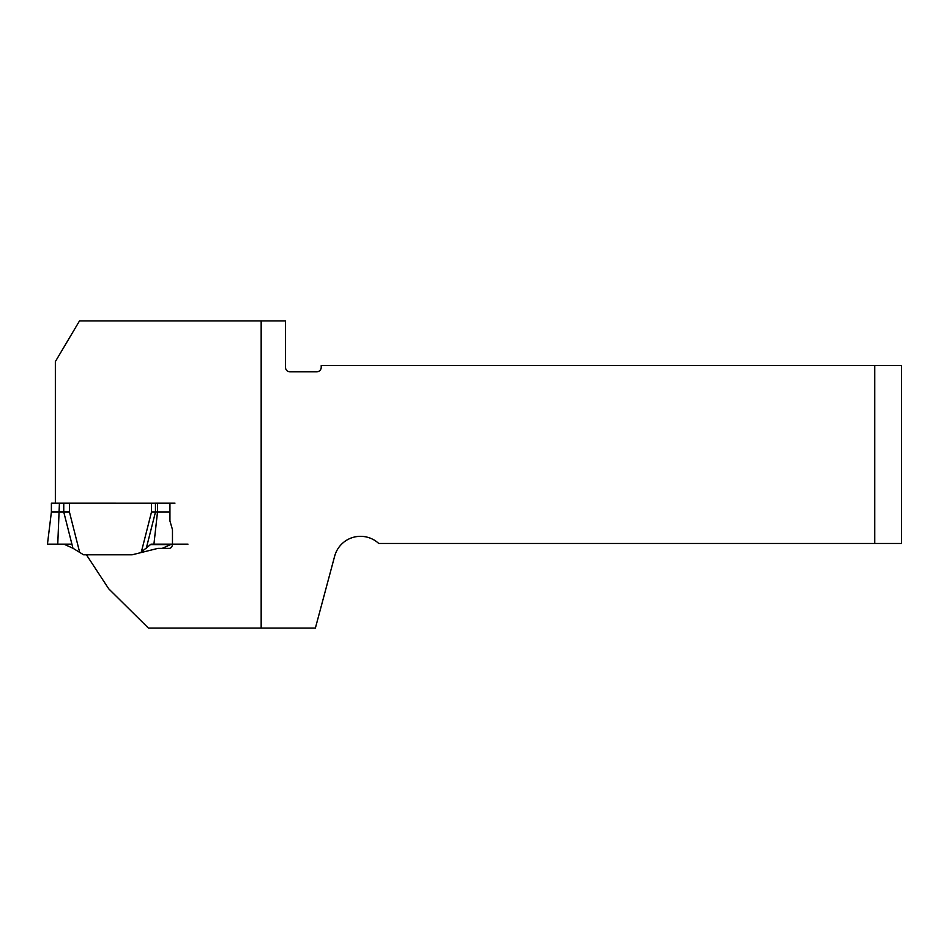 <?xml version="1.0" encoding="UTF-8"?>
<svg xmlns="http://www.w3.org/2000/svg" width="949" height="949" viewBox="0 0 949 949"><rect width="100%" height="100%" fill="white"/><g stroke="black" fill="none" stroke-linecap="round" stroke-linejoin="round"><path stroke-width="1.42" d="M71.91 544.145L47.45 544.145L51.388 512.045L69.443 512.045L69.443 503.148L63.761 503.124L155.47 503.148L155.47 512.057L169.942 512.057M55.35 503.124L55.35 361.605L79.491 320.94L261.165 320.94L261.165 628.06L148.376 628.06L108.696 588.783L86.418 554.785L83.583 554.785L72.954 548.249L63.761 512.045L63.761 503.124L52.266 503.124M261.165 320.94L285.507 320.94L285.507 367.358A4.46 4.46 0 0 0 289.967 371.83L316.752 371.83A4.46 4.46 0 0 0 321.213 367.358L321.213 365.579L874.764 365.579L874.764 543.469L378.734 543.469A26.786 26.786 0 0 0 334.653 556.185L315.388 628.06L261.165 628.06M86.418 554.785L132.196 554.785L157.949 548.368L169.313 548.368A4.46 3.155 90 0 0 172.469 543.896L172.469 530.515A4.46 3.155 90 0 0 172.232 528.795L169.942 521.001L169.942 503.148M874.764 543.469L901.55 543.469L901.55 365.579L874.764 365.579M187.973 544.145L151.069 544.145L140.416 552.733M162.469 548.249L171.544 544.145M141.306 552.14L151.484 512.057L155.47 512.057L146.288 548.249M63.88 544.145L47.45 544.145L63.88 544.145L72.954 548.249M174.972 503.124L155.47 503.124M151.484 503.148L151.484 512.057M69.443 512.045L79.621 552.14M157.498 503.124L157.498 512.057L153.928 544.145M59.431 503.124L57.759 544.145M150.096 544.607L169.586 544.607M51.388 512.045L51.388 503.124"/></g></svg>
